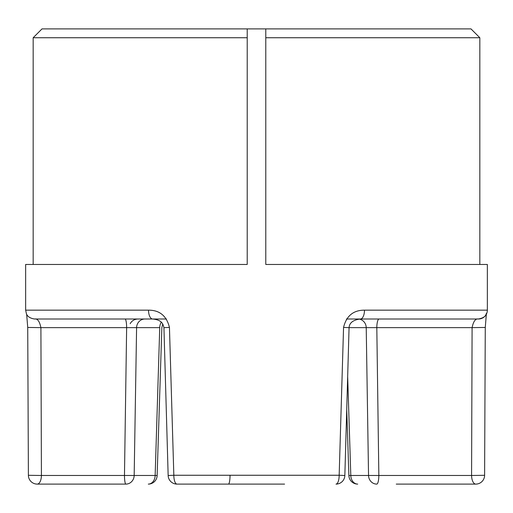 <?xml version="1.0" encoding="UTF-8"?>
<svg xmlns="http://www.w3.org/2000/svg" width="513" height="513" viewBox="0 0 513 513"><rect width="100%" height="100%" fill="white"/><g stroke="black" fill="none" stroke-linecap="round" stroke-linejoin="round"><path stroke-width="0.77" d="M284.58 484.105L176.998 484.105A8.843 3.168 -90 0 1 173.83 475.262L168.155 475.513L163.936 327.666C162.987 323.697 161.768 319.92 152.65 319.003A8.843 4.136 -90 0 1 148.513 310.16C159.626 310.134 166.603 315.886 169.444 327.416L173.83 475.262L339.17 475.262L343.556 327.416C346.378 315.905 353.354 310.153 364.486 310.16L487.35 310.16L487.35 264.458L265.785 264.458L265.785 28.895L470.985 28.895L479.835 37.738L265.785 37.738M487.35 310.16A8.843 8.843 0 0 1 478.507 319.003L346.403 319.003M347.667 376.6L350.802 475.48L368.539 475.48L366.224 327.634L376.811 327.634L378.844 475.48L471.582 475.48L472.095 327.634L376.811 327.634A8.843 2.283 -90 0 1 379.094 319.003L478.507 319.003M265.785 28.895L247.215 28.895L247.215 264.458L25.65 264.458L33.165 264.458L33.165 37.738L247.215 37.738M25.65 264.458L25.65 310.16L148.513 310.16M487.35 264.458L479.835 264.458L479.835 37.738M166.456 319.003L34.493 319.003C27.221 317.842 26.663 314.007 26.407 313.738L25.65 310.16M125.018 319.003L144.922 319.003A8.843 8.336 -90 0 0 136.593 327.634L134.175 475.48L155.15 475.48L159.735 327.634L126.64 327.634A8.843 1.622 90 0 0 125.018 319.003M154.798 319.003L144.922 319.003M125.903 484.105A8.843 8.272 90 0 0 134.175 475.48L124.473 475.48A8.843 1.43 90 0 0 125.903 484.105L37.237 484.105A8.843 4.181 90 0 0 41.418 475.48L124.473 475.48L126.64 327.634L40.905 327.634L41.418 475.48L28.395 475.307A8.843 8.843 0 0 0 37.237 484.105M33.165 37.738L42.015 28.895L247.215 28.895M486.343 314.264L485.272 327.454L484.605 475.307L471.582 475.48A8.843 4.181 90 0 0 475.763 484.105L396.26 484.105M485.272 327.454L472.095 327.634C473.409 321.337 475.5 318.458 478.353 319.003C486.811 317.374 485.676 313.975 486.555 313.244M34.647 319.003C37.507 318.464 39.591 321.337 40.905 327.634L27.728 327.454L28.395 475.307M349.064 327.634L366.224 327.634A8.843 8.304 90 0 0 358.972 319.073M343.556 327.416L349.064 327.666C349.282 325.05 350.437 320.253 360.35 319.003A8.843 4.136 -90 0 0 364.486 310.16M163.936 327.666L169.444 327.416M161.255 322.247A8.843 6.727 -90 0 0 159.735 327.634M378.844 475.48L368.539 475.48A8.843 8.227 -90 0 0 376.766 484.105A8.843 2.084 90 0 0 378.844 475.48M350.802 475.48L348.885 475.551A8.843 8.843 0 0 0 357.721 484.105A8.843 6.926 -90 0 1 350.802 475.48M344.845 475.513L339.17 475.262A8.843 3.168 -90 0 1 336.002 484.105A8.843 8.843 0 0 0 344.845 475.513L349.064 327.666M230.036 475.48A8.843 1.616 -90 0 1 228.42 484.105M157.138 475.538L155.15 475.48A8.843 6.855 90 0 1 148.295 484.105A8.843 8.843 0 0 0 157.138 475.538L161.851 327.563L162.73 323.992M130.161 323.69C131.905 320.689 134.502 319.131 137.965 319.003M346.73 409.445L348.885 475.551M475.763 484.105A8.843 8.843 0 0 0 484.605 475.307M168.155 475.513A8.843 8.843 0 0 0 176.998 484.105M26.657 314.264L27.728 327.454"/></g></svg>
